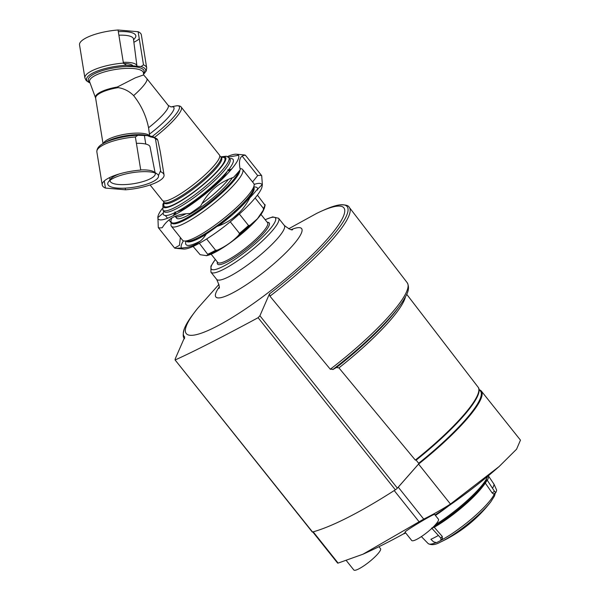 <?xml version="1.0" encoding="UTF-8"?>
<svg xmlns="http://www.w3.org/2000/svg" width="600" height="600" viewBox="0 0 600 600"><rect width="100%" height="100%" fill="white"/><g stroke="black" fill="none" stroke-linecap="round" stroke-linejoin="round"><path stroke-width="0.9" d="M123.547 63.502A18.218 5.175 -9.2 0 1 133.208 66.465L133.215 66.54M136.852 66.742A21.982 6.24 170.8 0 0 136.928 65.925A21.982 6.24 170.8 0 0 123.285 62.318M136.928 65.925L133.455 38.94A22.867 6.495 170.8 0 0 118.898 35.197M133.575 39.885L135.023 38.062A25.703 7.298 170.8 0 0 118.32 31.657M133.882 42.24A31.312 8.895 170.8 0 0 139.275 38.828M143.572 74.093A29.992 8.52 170.8 0 0 141.053 66.547L143.49 64.838A31.312 8.895 170.8 0 1 146.708 67.957L141.345 34.845A31.312 8.895 170.8 0 0 138.127 31.725L118.05 30A31.312 8.895 170.8 0 0 79.53 44.858L84.892 77.97L86.302 80.677L89.82 82.838M118.05 30L123.413 63.113L126.488 65.302A29.992 8.52 170.8 0 0 93.93 72.502A29.992 8.52 170.8 0 0 89.812 82.8M141.053 66.547L126.488 65.302M138.127 31.725L143.49 64.838M146.835 78.593L168.218 105.405A27.322 5.213 141.4 0 1 148.56 127.733C146.16 115.815 141.18 105.105 133.62 95.61A27.322 5.213 141.4 0 0 146.835 78.593L143.632 74.91L135.292 77.843L117.308 87.015A24.037 6.825 170.8 0 0 95.617 98.062L95.58 97.995M133.62 95.61C129.382 91.29 124.245 88.627 118.208 87.63L117.308 87.015M95.617 98.062L103.028 143.625M103.35 143.445A23.91 6.788 170.8 0 1 125.273 134.19A23.91 6.788 170.8 0 1 149.655 135.697L148.56 127.733M154.11 137.7L150.135 136.748M135.382 136.98L137.82 135.262L148.507 135.675L152.377 136.515L155.453 138.705L160.815 171.817A31.312 8.895 170.8 0 1 164.04 174.938A31.312 8.895 170.8 0 1 125.512 189.803L105.442 188.078A31.312 8.895 170.8 0 1 102.218 184.95A31.312 8.895 170.8 0 1 140.745 170.093L135.382 136.98A31.312 8.895 170.8 0 0 96.855 151.837L102.218 184.95M104.295 180.968L105.442 188.078M164.04 174.938L160.282 151.74L157.822 140.227L156.975 138.833L152.377 136.515A29.992 8.52 170.8 0 1 153.795 137.017M149.07 171.825A25.703 7.298 -9.2 0 1 157.02 173.887A25.703 7.298 -9.2 0 1 134.295 187.155A25.703 7.298 -9.2 0 1 108.547 181.74A25.703 7.298 -9.2 0 1 149.07 171.825M125.243 188.137L125.512 189.803M160.62 170.632L158.438 175.567M154.597 137.317A36.435 6.952 141.4 0 0 181.282 107.183L219.458 155.055A36.435 6.952 141.4 0 1 195.3 183.203A36.435 6.952 141.4 0 1 162.48 200.483L150.097 184.95M227.468 156.57A51.233 9.78 141.4 0 1 236.468 154.215A51.233 9.78 141.4 0 1 204.45 194.678A51.233 9.78 141.4 0 1 157.875 216.877A51.233 9.78 141.4 0 1 162.18 208.635M236.468 154.215L244.185 154.935A56.925 10.86 141.4 0 1 245.385 155.212C240.022 155.4 238.312 160.238 240.248 169.718A56.925 10.86 141.4 0 1 233.513 177.375C218.933 182.295 207.998 191.828 200.708 205.98A56.925 10.86 141.4 0 1 189.968 213.57C177.157 213.63 167.94 218.325 162.292 227.663A56.925 10.86 141.4 0 1 158.295 227.595L157.875 216.877M228.36 157.17L238.53 155.257M168.66 207.038A56.925 10.86 141.4 0 1 169.29 206.355M157.837 217.627L163.148 213.105M158.295 227.595L174.6 248.04A56.925 10.86 141.4 0 0 175.8 248.317A56.925 10.86 141.4 0 0 178.597 248.115C191.407 248.055 200.625 243.353 206.272 234.015A56.925 10.86 141.4 0 0 217.013 226.433C231.502 221.587 242.438 212.055 249.817 197.827A56.925 10.86 141.4 0 0 256.56 190.17L262.358 184.47L261.69 175.657L245.385 155.212M242.183 156.142L257.685 175.59A56.925 10.86 141.4 0 1 261.69 175.657M165.337 215.475L167.512 218.212M168.922 219.975L171.218 222.855M262.358 184.47L262.11 186.375A51.233 9.78 141.4 0 1 210.945 236.167A51.233 9.78 141.4 0 1 183.517 249.038L175.8 248.317M181.447 247.995A51.233 9.78 141.4 0 1 183.398 240.84M180.36 237.517L179.46 245.355L174.6 248.04M257.685 175.59L252.562 181.965M254.138 184.425A51.233 9.78 141.4 0 1 262.147 185.625M253.92 186.9L255.502 187.042A45.54 8.692 141.4 0 1 257.55 190.05M240.525 211.38A45.54 8.692 141.4 0 1 232.275 218.722M200.498 240.99A45.54 8.692 141.4 0 1 185.648 242.752L185.858 241.17M253.837 187.515A43.08 8.22 141.4 0 1 218.587 225.862M206.062 234.353A43.08 8.22 141.4 0 1 186.48 241.23M228.097 170.46A43.08 8.22 141.4 0 1 231.803 168.892M238.792 171.495A43.08 8.22 141.4 0 1 205.282 205.635A43.08 8.22 141.4 0 1 171.36 222.278A43.08 8.22 141.4 0 1 171.892 217.92M173.227 215.603A43.08 8.22 141.4 0 1 175.575 212.34M232.298 177.817A36.435 6.952 141.4 0 1 202.455 206.123A36.435 6.952 141.4 0 1 176.558 218.138L175.095 216.308A36.435 6.952 141.4 0 0 185.962 213.772M228.165 170.542A36.435 6.952 141.4 0 1 230.647 170.243M228.442 179.363A36.435 6.952 141.4 0 1 202.065 203.498M174.803 214.778A36.435 6.952 141.4 0 1 175.642 212.423M218.618 169.725A34.725 6.63 141.4 0 1 219.285 169.41M227.167 171.517A34.725 6.63 141.4 0 1 215.468 185.385M192.938 203.347A34.725 6.63 141.4 0 1 176.82 211.673M176.512 203.52A34.725 6.63 141.4 0 1 176.97 202.935M196.147 190.462A11.385 2.175 141.4 0 1 202.192 185.648M140.715 169.928A22.867 6.495 -9.2 0 1 146.873 170.04A22.867 6.495 -9.2 0 1 153.945 171.87L157.02 173.887M155.032 172.95A22.867 6.495 -9.2 0 1 155.257 173.55A22.867 6.495 -9.2 0 1 133.733 183.675A22.867 6.495 -9.2 0 1 110.108 180.863A22.867 6.495 -9.2 0 1 110.137 180.225M108.547 181.74L110.828 178.852A22.867 6.495 -9.2 0 1 115.102 175.755A22.867 6.495 -9.2 0 1 119.43 173.91M136.41 143.355A21.982 6.24 -9.2 0 1 150.038 146.85L155.078 172.613M196.702 238.515A43.245 8.25 141.4 0 1 188.025 241.32A43.245 8.25 141.4 0 1 187.538 241.312M200.843 236.535L200.002 236.835A43.245 8.25 141.4 0 0 230.167 215.535M234.66 211.815L234.083 212.123A43.245 8.25 141.4 0 0 246.353 199.935A43.245 8.25 141.4 0 0 253.005 190.62M199.343 243.278L208.11 254.858A41.04 7.83 -38.6 0 0 217.47 250.095C225.645 246.458 232.763 241.433 238.815 235.028L239.483 233.37L230.265 221.812M238.815 235.028A41.04 7.83 -38.6 0 0 249.907 225.353L248.505 225.502L239.355 214.028M217.47 250.095L215.595 250.237L206.618 238.972M249.907 225.353L257.423 218.775L263.295 210.135L263.49 208.47L255.142 198M265.028 205.23L257.43 195.12M263.295 210.135A41.04 7.83 -38.6 0 0 264.457 207.938L263.407 210.375A38.557 7.357 -38.6 0 1 257.385 218.895A38.557 7.357 -38.6 0 1 206.632 255.645L200.16 254.715L193.087 246.428M206.19 255.728L208.11 254.858M420.645 461.678L397.365 488.138A2.28 0.435 141.4 0 1 395.355 489.817A204.938 39.105 141.4 0 1 312.54 532.013A2.28 0.435 141.4 0 1 312.278 531.998L175.028 359.88M478.86 390.817A93.36 17.812 -38.6 0 1 416.145 460.125L418.658 463.275A93.36 17.812 -38.6 0 0 480.533 391.155L478.957 389.175M333.165 369.255L330.293 369.24A103.635 19.777 -38.6 0 0 407.265 282.788C410.625 289.425 406.29 295.207 403.47 300.248C400.35 305.197 395.985 310.853 390.382 317.197C375.36 333.983 356.183 351.435 332.85 369.548L336.442 367.507L338.925 367.89L415.32 460.088L416.123 460.147C455.19 428.993 485.175 395.175 478.103 387.173L406.717 294.308M338.925 367.89A96.083 18.337 -38.6 0 0 405.442 296.873M336.442 367.507A97.725 18.645 -38.6 0 0 392.662 314.933A97.725 18.645 -38.6 0 0 398.64 307.185M330.293 369.24L269.94 296.175A105.33 20.1 -38.6 0 0 349.327 207.42A105.33 20.1 -38.6 0 0 349.282 207.368C348.51 205.38 345.202 204.57 339.36 204.938A104.257 19.898 -38.6 0 0 323.647 210.165L321.045 211.335A100.808 19.237 141.4 0 1 327.577 238.845A100.808 19.237 141.4 0 1 221.377 323.85A100.808 19.237 141.4 0 1 194.73 312.06A100.808 19.237 141.4 0 1 197.76 308.205L218.955 284.377M269.94 296.175L269.452 293.903A104.257 19.898 -38.6 0 0 339.36 204.938M194.73 312.06L193.013 314.332A104.257 19.898 -38.6 0 0 184.425 328.485A104.257 19.898 -38.6 0 0 184.733 337.065L175.192 358.92L175.29 359.895C193.612 351.638 221.22 337.575 258.105 317.7L259.913 315.757L269.452 293.903M175.035 359.873L312.54 532.013M288.675 228.788L316.62 213.428A100.808 19.237 141.4 0 1 321.045 211.335M213.48 175.515A24.428 4.665 -38.6 0 0 212.782 175.852M184.245 198.615A24.428 4.665 -38.6 0 0 183.757 199.215M184.913 207.022A30.742 5.865 -38.6 0 0 219.51 179.94A30.742 5.865 -38.6 0 0 220.837 178.38M217.222 171.69A30.742 5.865 -38.6 0 0 216.562 171.998M179.648 201.435A30.742 5.865 -38.6 0 0 179.19 202.013M171.442 222.375A43.267 8.258 -38.6 0 0 195.3 213.817A43.267 8.258 -38.6 0 0 232.433 182.453A43.267 8.258 -38.6 0 0 239.812 170.265M171.3 222.195L171.015 224.4A45.54 8.692 -38.6 0 0 171.39 226.26A45.54 8.692 -38.6 0 0 197.76 215.423A45.54 8.692 -38.6 0 0 235.237 183.48A45.54 8.692 -38.6 0 0 242.603 169.477A45.54 8.692 -38.6 0 0 240.87 168.697L240.045 168.615M171.39 226.26L182.535 240.24A45.54 8.692 -38.6 0 0 184.267 241.02A45.54 8.692 -38.6 0 0 212.355 227.048A45.54 8.692 -38.6 0 0 246.382 197.46A45.54 8.692 -38.6 0 0 254.123 185.317A45.54 8.692 -38.6 0 0 253.755 183.458L242.603 169.477M211.125 254.183L217.748 262.485A31.883 6.082 -38.6 0 0 236.205 254.895A31.883 6.082 -38.6 0 0 262.44 232.538A31.883 6.082 -38.6 0 0 267.6 222.735L260.978 214.433M217.373 262.02L217.282 262.718A33.015 6.3 -38.6 0 0 234.24 257.805A33.015 6.3 -38.6 0 0 263.843 233.055A33.015 6.3 -38.6 0 0 267.93 222.33L267.225 222.27M312.772 531.952L337.635 563.13L338.123 563.092L362.918 554.243L423.728 519.112L398.257 487.17L418.575 464.077A94.043 17.947 -38.6 0 0 481.342 391.072A94.043 17.947 -38.6 0 0 479.46 389.812M423.728 519.112A542.213 389.37 -117 0 0 450.457 504.06L499.103 466.56L516.57 449.205L520.47 440.138L481.342 391.072M405.465 532.658A546.015 392.1 -117 0 1 404.31 533.273A527.145 352.8 41.3 0 1 403.838 533.55L404.025 533.783A546.338 392.332 63 0 0 405.368 533.062A528 353.37 41.3 0 1 404.588 533.52L404.565 533.49M434.603 514.425L438.428 519.21A17.078 3.262 -38.6 0 1 427.103 532.403A17.078 3.262 -38.6 0 1 411.72 540.502L405.09 532.185C403.447 531.795 434.55 513.18 434.603 514.425M405.653 532.89A546.308 392.31 -117 0 1 404.498 533.505L404.31 533.273M404.498 533.505A527.445 352.995 41.3 0 1 404.025 533.783M404.588 533.52A546.39 392.37 63 0 0 405.112 533.243A528.217 353.513 -138.7 0 0 405.668 532.912M338.123 563.092L313.2 531.832A204.938 39.105 -38.6 0 0 394.215 490.553L419.138 521.812M450.457 504.06L418.575 464.077M397.688 487.77A4.553 0.87 -38.6 0 0 398.257 487.17M453.675 432.3A91.343 17.43 141.4 0 1 420.412 461.947M346.44 560.73L353.827 570A17.078 3.262 -38.6 0 0 369.21 561.9A17.078 3.262 -38.6 0 0 380.535 548.707L378.945 546.713M435.502 524.648A47.407 9.045 -38.6 0 0 487.537 476.438M438.217 535.553A46.56 8.887 -38.6 0 1 430.875 539.295L433.545 541.83L436.507 542.632A45.322 8.647 -38.6 0 0 440.955 540.36L440.82 538.118L431.618 528.037L432.42 528.037A46.492 8.873 -38.6 0 0 486.66 480.735L486.96 479.775A47.355 9.038 -38.6 0 1 433.013 527.235M486.96 479.775L494.49 491.317L495.847 492.502A45.322 8.647 -38.6 0 0 496.673 490.17L494.033 484.23L488.355 475.83A47.355 9.038 -38.6 0 0 488.362 475.755M440.955 540.36L442.582 538.635M493.688 494.085L495.847 492.502M482.873 486.33A43.89 8.377 -38.6 0 1 434.235 527.25L442.283 536.46L442.245 538.898M493.688 494.077L492.158 492.967L485.145 482.85M123.413 63.113A31.312 8.895 170.8 0 0 84.892 77.97M143.498 73.463A28.343 8.047 170.8 0 0 126.038 66.562A28.343 8.047 170.8 0 0 96.78 72.683A28.343 8.047 170.8 0 0 89.677 82.177M143.648 74.948L143.43 72.87A27.293 7.748 170.8 0 0 115.238 69.502A27.293 7.748 170.8 0 0 89.558 81.593L95.67 98.22M118.208 87.63A23.91 6.788 170.8 0 0 95.662 98.16M150.847 137.04A25.223 7.163 170.8 0 0 146.88 135.42M148.507 135.675L145.613 135.165A25.223 7.163 170.8 0 0 107.153 141.398L103.718 143.243C99.075 145.567 96.788 148.433 96.855 151.837M137.82 135.262A29.992 8.52 170.8 0 0 103.718 143.243M157.822 140.227A31.312 8.895 170.8 0 0 155.453 138.705M181.282 107.183C180.645 106.065 179.025 105.623 176.407 105.847A35.332 6.742 141.4 0 1 152.212 136.47M170.993 106.965A30.48 5.812 141.4 0 1 170.67 114.57A30.48 5.812 141.4 0 1 149.587 133.995M219.772 155.895L220.845 156.803A36.435 6.952 141.4 0 1 196.695 184.95A36.435 6.952 141.4 0 1 163.875 202.23L164.572 203.108A36.435 6.952 141.4 0 0 197.392 185.828A36.435 6.952 141.4 0 0 221.542 157.68L221.67 157.868M221.385 157.47A38.707 7.387 141.4 0 1 199.058 187.913A38.707 7.387 141.4 0 1 164.407 202.905M221.017 157.012A39.848 7.605 141.4 0 1 199.192 188.085A39.848 7.605 141.4 0 1 164.047 202.447M223.657 157.403A42.127 8.04 141.4 0 1 225.315 157.012M220.882 156.84L226.35 156.195L228.78 157.62A42.127 8.04 141.4 0 1 200.858 190.17A42.127 8.04 141.4 0 1 162.907 210.15L164.025 211.553A42.127 8.04 141.4 0 0 201.975 191.572A42.127 8.04 141.4 0 0 229.897 159.023L229.987 159.142M163.087 206.632A42.127 8.04 141.4 0 1 163.837 205.103M225.03 158.73A42.127 8.04 141.4 0 1 225.968 158.505M164.392 207.6A42.127 8.04 141.4 0 1 164.82 206.737M229.62 158.678A44.407 8.475 141.4 0 1 203.64 193.657A44.407 8.475 141.4 0 1 163.748 211.2M188.025 241.32L187.118 241.29A43.44 8.288 -38.6 0 0 213.907 227.955A43.44 8.288 -38.6 0 0 246.368 199.74A43.44 8.288 -38.6 0 0 253.748 188.16L254.123 185.317M239.483 233.37A41.61 7.942 -38.6 0 0 248.505 225.502M207.983 254.115A41.61 7.942 -38.6 0 0 215.595 250.237M263.49 208.47A41.61 7.942 -38.6 0 0 264.9 204.48M415.32 460.088A93.945 17.925 -38.6 0 0 478.103 387.173M259.913 315.757L397.365 488.138M258.105 317.7L395.355 489.817M215.377 259.515A40.987 7.822 -38.6 0 0 225.09 265.38A40.987 7.822 -38.6 0 0 268.785 230.535A40.987 7.822 -38.6 0 0 265.23 219.765M215.317 259.433L210.945 266.13L210.938 272.205A43.267 8.258 -38.6 0 0 235.987 261.907A43.267 8.258 -38.6 0 0 271.59 231.562A43.267 8.258 -38.6 0 0 278.587 218.257L272.692 216.907L265.163 219.683M218.812 288.435C219.983 288.112 219.263 285.09 216.66 279.382A43.267 8.258 -38.6 0 0 241.71 269.085A43.267 8.258 -38.6 0 0 277.312 238.74A43.267 8.258 -38.6 0 0 284.31 225.435L278.587 218.257M219.067 287.228A54.832 10.462 -38.6 0 0 236.362 290.91A54.832 10.462 -38.6 0 0 292.748 245.445A54.832 10.462 -38.6 0 0 291.428 229.53M435.428 515.445A47.475 9.06 -38.6 0 0 448.507 505.995M431.115 529.005A47.325 9.03 -38.6 0 0 432.007 528.502M492.668 488.077A46.56 8.887 -38.6 0 0 494.033 484.23M487.32 480.278A47.325 9.03 -38.6 0 0 488.715 476.332M490.748 501.908A136.627 136.627 0 0 1 440.235 542.183L440.235 542.183A41.047 7.83 -38.6 0 0 490.748 501.908L494.513 495.975L495.345 492.908M440.235 542.183C435.375 544.935 431.332 545.385 428.123 543.533A42.63 8.137 -38.6 0 0 435.668 542.752M441.24 540.15A42.63 8.137 -38.6 0 0 494.61 493.425M494.49 491.317L492.158 492.967M440.82 538.118L442.283 536.46M146.708 67.957L146.227 70.965L143.572 74.13M150.142 136.74L146.858 135.42M168.218 105.405L171.083 106.965M176.407 105.847A68.31 68.31 0 0 0 170.955 106.965M163.23 200.985L163.875 202.23M220.845 156.803L221.542 157.68M163.905 202.275L162.892 204.21L162.907 210.15M228.78 157.62L229.897 159.023M166.32 206.947L165.863 207.653M225.69 159.945L224.903 160.238M171.36 222.278L172.403 223.575M175.868 213.045L174.96 211.897M227.805 169.762L228.72 170.903M109.688 177.555L109.988 179.917M145.77 144.06L144.33 135.165M264.457 207.938L265.132 204.983M393.638 313.74L392.662 314.933M407.265 282.788L349.327 207.42M184.425 328.485C182.767 334.103 182.82 337.507 184.583 338.7M187.118 241.29L184.267 241.02M216.66 279.382L210.938 272.205M284.31 225.435C289.29 229.245 292.072 230.618 292.657 229.553M362.918 554.243A546.51 546.51 0 0 0 403.928 533.655M435.053 514.972A546.51 546.51 0 0 0 499.103 466.56M421.38 536.595L428.123 543.533M432.3 528.135C452.018 517.207 481.207 491.798 486.915 480.457"/></g></svg>
